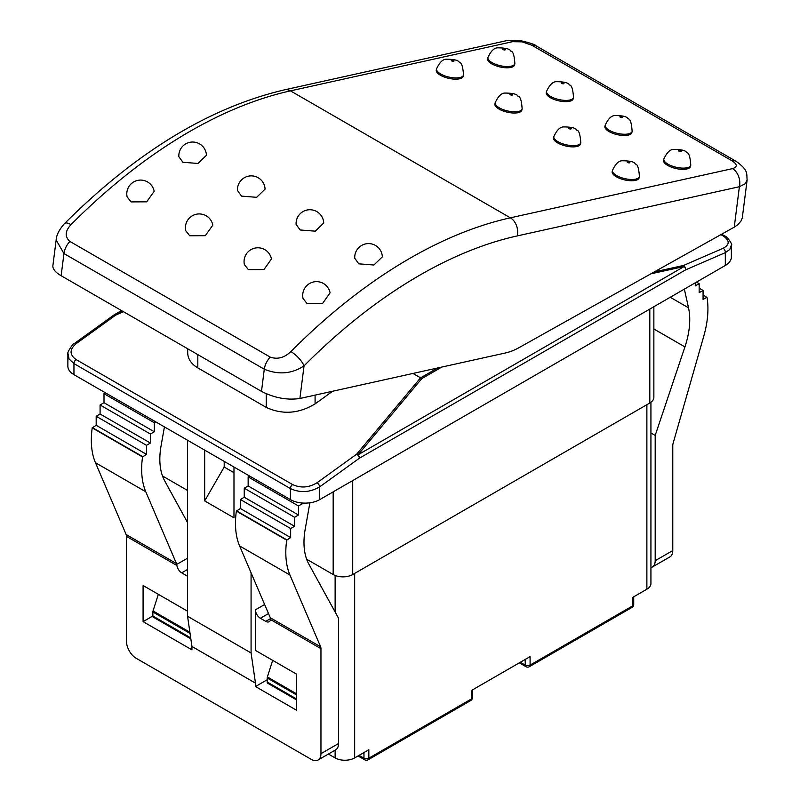 <?xml version="1.0" encoding="UTF-8"?>
<svg xmlns="http://www.w3.org/2000/svg" width="800" height="800" viewBox="0 0 800 800"><rect width="100%" height="100%" fill="white"/><g stroke="black" fill="none" stroke-linecap="round" stroke-linejoin="round"><path stroke-width="1.2" d="M67.96 353.41L69.06 358.96L73.95 363.6L290.42 488.57C300.19 493.09 309.96 492.5 319.73 486.82L359.41 458.2A3.46 1.99 -120 0 0 358 454.83A3.46 2.19 -140.1 0 0 356.67 454.17A3.46 1.73 54.2 0 1 359.41 458.2L685.63 269.86L725.31 252.66A3.46 2.23 -113.4 0 0 723.16 248.28L683.49 265.48A3.46 1.64 77.6 0 1 684.22 266.49A3.46 1.99 60 0 1 685.63 269.86A3.46 2.23 -113.4 0 0 683.49 265.48L654.31 271.91M306.65 559.22L333.17 574.53A13.82 7.98 0 0 0 352.72 574.53L649.81 403A13.82 7.98 0 0 0 653.86 397.36L653.86 306.72M162.5 475.99L187.56 490.46M703.07 294.95L707.03 297.49A82.93 47.88 120 0 1 703.81 336.04L673.12 443.28A6.91 3.99 120 0 0 672.78 445.55L672.78 550.55L655.19 560.71A13.82 7.98 60 0 1 652.32 567.03A13.82 7.98 60 0 1 650.93 567.56M652.32 567.03L669.91 556.88A13.82 7.98 -120 0 0 672.78 550.55M187.56 575.66L187.07 575.94A6.91 3.99 -120 0 0 187.56 576.19M264.63 604.51L255.48 609.79L255.48 650.42L296.52 674.12L296.52 710.23L255.48 686.53L255.48 683.14L191.95 646.47L191.95 649.85L143.09 621.64L143.09 585.53L187.56 611.2M191.95 646.47L187.56 616.28L187.56 440.24M187.56 558.17L176.72 564.42L176.9 565.5A6.91 3.99 -120 0 0 181.69 572.84L187.56 569.45M164.43 426.89L161.06 445.9A69.1 39.9 120 0 0 164.66 480.82L187.56 522.56M176.72 564.42A6.91 3.99 120 0 0 176.46 563.57L145.78 491.77A82.93 47.88 -60 0 1 142.55 456.94L146.51 454.35L146.51 445.32L150.42 443.06L150.42 434.03L154.33 431.78L154.33 422.75L155.79 421.9M255.48 609.79A6.91 3.99 -120 0 0 260.36 618.26L268.5 613.56M265.74 621.36A6.91 3.99 -120 0 0 269.19 621.7A6.91 3.99 -120 0 0 270.54 619.56L270.54 618.59L265.74 621.36L260.36 618.26M320.96 753.67A13.82 7.98 60 0 1 318.09 760L335.68 749.84A13.82 7.98 -120 0 0 338.55 743.52L320.96 753.67L320.96 648.67A6.91 3.99 120 0 0 320.61 646.79L289.93 574.99A82.93 47.88 -60 0 1 286.7 540.17L290.66 537.57L290.66 528.54L294.57 526.29L294.57 517.26L298.48 515L298.48 505.97L302.39 503.72L302.39 503.03M249.61 476.07L248.15 476.91L248.15 485.94L244.24 488.2L244.24 497.23L240.33 499.48L240.33 508.51L236.37 511.11A82.93 47.88 120 0 0 239.6 545.94L270.28 617.74A6.91 3.99 -60 0 1 270.54 618.59M187.07 575.94L181.69 572.84M105.46 392.84L104 393.69L104 402.72L100.09 404.98L100.09 414L96.18 416.26L96.18 425.29L92.22 427.89A82.93 47.88 120 0 0 95.45 462.71L126.13 534.51A6.91 3.99 -60 0 1 126.48 536.39L126.48 641.39A13.82 7.98 60 0 0 136.25 658.32L311.18 759.32A13.82 7.98 60 0 0 318.09 760M706.98 297.21L703.07 299.47L703.07 290.44L699.16 292.69L699.16 283.67L695.25 285.92L695.25 282.82M684.35 289.11L688.52 307.82A69.1 39.9 -60 0 1 684.92 346.91L655.19 435.45L655.19 560.71M121.51 310.58L114.34 314.72A3.46 3.46 0 0 0 114.05 314.91A3.46 1.73 54.2 0 1 115.77 315.08A3.46 1.16 -114.1 0 0 115.04 314.55A3.46 1.99 -120 0 0 114.34 314.72A3.46 1.99 -120 0 0 114.18 314.83M650.85 273.84L684.22 266.49L358 454.83L421.77 378.63L420.55 377.84L356.67 454.17L316.99 482.78C308.84 487.7 300.7 488.28 292.56 484.54L76.09 359.56C69.42 354.75 69.42 349.47 76.09 343.7L115.77 315.08L123.4 311.67M731.38 245.44L731.38 257.01A20.73 11.97 0 0 1 725.31 265.47L725.31 252.66L729.8 249.45L731.36 245.03M74.32 343.56A3.46 1.73 54.2 0 1 74.37 343.52A3.46 1.73 54.2 0 1 76.09 343.7M725.31 265.47L319.73 499.62L319.73 486.82A3.46 1.73 -125.8 0 0 316.99 482.78M412.95 373.45L420.55 377.84M332.62 391.24L315.09 403.88C298.8 413.71 282.52 414.88 266.23 407.4L197.82 367.9C191.22 363.95 187.85 358.91 187.7 352.77L187.7 348.79M67.87 354.62L67.87 366.18A20.73 11.97 0 0 0 73.95 374.65L73.95 363.6A3.46 1.99 -60 0 1 76.09 359.56M292.56 484.54A3.46 1.99 -60 0 0 290.42 488.57L290.42 499.62L73.95 374.65M290.42 499.62A20.73 11.97 0 0 0 319.73 499.62M143.09 621.64L152.86 616A2.76 1.6 120 0 0 153.44 617.27L190.85 638.87M255.48 686.53L267.2 679.76M272.66 660.34L267.38 676.96A2.76 1.6 120 0 0 267.2 677.99L267.51 676.55M650.93 432.99L655.19 435.45M699.16 288.18L703.07 290.44M696.48 282.11L699.16 283.67M187.56 616.28L251.08 652.96L255.48 683.14M251.08 572.81L251.08 652.96M204.66 450.11L204.66 500.9L233.98 517.82L233.98 467.04M204.66 500.9L224.2 467.04L233.98 472.68M224.2 461.4L224.2 467.04M92.27 427.55L142.6 456.6M96.18 425.29L146.51 454.35M96.18 416.26L146.51 445.32M100.09 414L150.42 443.06M100.09 404.98L150.42 434.03M104 402.72L154.33 431.78M104 393.69L154.33 422.75M309.87 502.81L305.21 529.12A69.1 39.9 120 0 0 308.81 564.05L338.55 618.26L338.55 743.52M300.96 502.89L302.39 503.72M248.15 476.91L298.48 505.97M248.15 485.94L298.48 515M244.24 488.2L294.57 517.26M244.24 497.23L294.57 526.29M240.33 499.48L290.66 528.54M240.33 508.51L290.66 537.57M236.42 510.77L286.75 539.83M646.88 404.69L646.88 589.2L632.71 597.38L632.71 605.85L530.09 665.09L530.09 656.63L471.46 690.48L471.46 698.94L368.84 758.19L368.84 749.72L354.67 757.91L354.67 573.4M335.13 750.17L335.13 757.91A13.82 7.98 0 0 0 354.67 757.91M335.13 757.91L328.42 754.04M646.88 589.2A13.82 7.98 0 0 0 650.93 583.56L650.93 402.27M158.32 594.33L153.03 610.95A2.76 1.6 120 0 0 152.86 611.97L152.86 616L190.7 637.84M296.52 694.91L267.2 677.99L267.2 682.02A2.76 1.6 120 0 0 267.78 683.28L296.52 699.88M736.56 161.62A13.82 7.98 120 0 0 736.2 161.38A13.82 7.98 120 0 0 732.16 160.9C737.51 164.45 737.63 167.02 732.5 168.63A13.82 9.98 77.5 0 1 739.39 186.72L734.25 227.15L737.87 224.66L741 221.05L742.28 217.9L747.14 179.94M734.25 227.15L519.14 347.58A69.1 39.9 -60 0 1 505.49 352.96L299.89 398.49L304.04 365.86A13.82 4.71 -135.1 0 0 290.87 351.6C284.34 357.79 277.46 359.62 270.24 357.11L69.9 241.44C64.65 236.76 65.02 231.16 70.98 224.64A13.82 4.71 -135.1 0 0 64.58 223.52C136.46 151.9 209.81 107.33 284.62 89.82A13.82 9.98 77.5 0 1 290.48 90.87L512.61 41.68L522.14 41.86L531.82 45.23A13.82 7.98 -60 0 1 535.85 45.71C535.83 44.79 530.39 43 519.52 40.35L506.73 40.64A13.82 9.98 77.5 0 1 512.61 41.68M382.35 256.85L373.91 265.02L358.79 263.83L354.75 258.23A13.82 13.82 0 0 1 375.45 245.44A13.82 13.82 0 0 1 382.35 256.85M330.09 292.84L322.6 303.4L306.99 303.47L303.02 298.42A13.82 13.82 0 0 1 323.43 283.49A13.82 13.82 0 0 1 330.09 292.84M323.71 223L315.27 231.17L300.16 229.98L296.11 224.38A13.82 13.82 0 0 1 316.82 211.59A13.82 13.82 0 0 1 323.72 223M271.45 258.98L263.96 269.54L248.35 269.61L244.38 264.56A13.82 13.82 0 0 1 264.79 249.64A13.82 13.82 0 0 1 271.45 258.98M265.08 189.14L256.63 197.31L241.52 196.12L237.47 190.52A13.82 13.82 0 0 1 258.18 177.73A13.82 13.82 0 0 1 265.08 189.15M212.82 225.13L205.32 235.69L189.72 235.76L185.75 230.71A13.82 13.82 0 0 1 206.16 215.78A13.82 13.82 0 0 1 212.82 225.13M206.44 155.29L198 163.46L182.88 162.27L178.84 156.67A13.82 13.82 0 0 1 199.54 143.88A13.82 13.82 0 0 1 206.44 155.29M154.18 191.28L146.69 201.83L131.08 201.9L127.11 196.85A13.82 13.82 0 0 1 147.52 181.93A13.82 13.82 0 0 1 154.18 191.28M690.78 165.22L690.49 166.47A13.82 5.28 -167 0 1 681.79 169.33A13.82 5.28 -167 0 1 667.69 165.42A13.82 5.28 -167 0 1 663.56 160.24L663.85 158.99A13.82 5.28 13 0 0 667.98 164.18A13.82 5.28 13 0 0 682.08 168.09A13.82 5.28 13 0 0 690.78 165.22C690.21 156.76 688.84 152.59 686.68 152.71C685.96 150.54 681.62 149.44 673.65 149.4C670.11 149.37 666.85 152.57 663.85 158.99M639.41 176.6L639.13 177.84A13.82 5.28 -167 0 1 630.42 180.71A13.82 5.28 -167 0 1 616.32 176.79A13.82 5.28 -167 0 1 612.2 171.61L612.48 170.37A13.82 5.28 13 0 0 616.61 175.55A13.82 5.28 13 0 0 630.71 179.46A13.82 5.28 13 0 0 639.41 176.6C638.85 168.13 637.48 163.96 635.31 164.08C634.6 161.91 630.26 160.81 622.28 160.77C618.75 160.74 615.48 163.94 612.48 170.37M580.78 142.74L580.49 143.99A13.82 5.28 -167 0 1 571.79 146.85A13.82 5.28 -167 0 1 557.68 142.94A13.82 5.28 -167 0 1 553.56 137.76L553.85 136.51A13.82 5.28 13 0 0 557.97 141.7A13.82 5.28 13 0 0 572.07 145.61A13.82 5.28 13 0 0 580.78 142.74C580.21 134.28 578.84 130.11 576.67 130.23C575.96 128.06 571.62 126.96 563.64 126.92C560.11 126.89 556.84 130.09 553.85 136.51M522.14 108.89L521.85 110.13A13.82 5.28 -167 0 1 513.15 113A13.82 5.28 -167 0 1 499.05 109.09A13.82 5.28 -167 0 1 494.92 103.9L495.21 102.66A13.82 5.28 13 0 0 499.34 107.84A13.82 5.28 13 0 0 513.44 111.76A13.82 5.28 13 0 0 522.14 108.89C521.57 100.43 520.2 96.25 518.04 96.37C517.32 94.21 512.98 93.1 505.01 93.07C501.47 93.04 498.21 96.23 495.21 102.66M463.5 75.03L463.21 76.28A13.82 5.28 -167 0 1 454.51 79.15A13.82 5.28 -167 0 1 440.41 75.23A13.82 5.28 -167 0 1 436.28 70.05L436.57 68.81A13.82 5.28 13 0 0 440.7 73.99A13.82 5.28 13 0 0 454.8 77.9A13.82 5.28 13 0 0 463.5 75.03C462.93 66.57 461.57 62.4 459.4 62.52C458.69 60.35 454.34 59.25 446.37 59.21C442.83 59.18 439.57 62.38 436.57 68.81M514.87 63.66L514.58 64.9A13.82 5.28 -167 0 1 505.88 67.77A13.82 5.28 -167 0 1 491.78 63.86A13.82 5.28 -167 0 1 487.65 58.68L487.94 57.43A13.82 5.28 13 0 0 492.06 62.61A13.82 5.28 13 0 0 506.17 66.53A13.82 5.28 13 0 0 514.87 63.66C514.3 55.2 512.93 51.03 510.76 51.14C510.05 48.98 505.71 47.88 497.74 47.84C494.2 47.81 490.93 51.01 487.94 57.43M573.51 97.51L573.22 98.76A13.82 5.28 -167 0 1 564.51 101.63A13.82 5.28 -167 0 1 550.41 97.71A13.82 5.28 -167 0 1 546.29 92.53L546.58 91.29A13.82 5.28 13 0 0 550.7 96.47A13.82 5.28 13 0 0 564.8 100.38A13.82 5.28 13 0 0 573.51 97.51C572.94 89.05 571.57 84.88 569.4 85C568.69 82.83 564.35 81.73 556.37 81.69C552.84 81.66 549.57 84.86 546.58 91.29M632.14 131.37L631.86 132.61A13.82 5.28 -167 0 1 623.15 135.48A13.82 5.28 -167 0 1 609.05 131.57A13.82 5.28 -167 0 1 604.92 126.38L605.21 125.14A13.82 5.28 13 0 0 609.34 130.32A13.82 5.28 13 0 0 623.44 134.23A13.82 5.28 13 0 0 632.14 131.37C631.57 122.91 630.21 118.73 628.04 118.85C627.33 116.69 622.98 115.58 615.01 115.54C611.47 115.51 608.21 118.71 605.21 125.14M270.24 357.11A13.82 7.98 120 0 0 264.29 369.22L261.48 391.38C274.47 397.97 287.27 400.34 299.89 398.49M261.48 391.38L61.13 275.72L63.95 253.55A13.82 7.98 -60 0 1 69.9 241.44M732.5 168.63L510.37 217.82A13.82 9.98 -102.5 0 1 517.27 235.91A469.91 271.3 -60 0 0 304.04 365.86C291.84 373.9 278.59 375.02 264.29 369.22L63.95 253.55L56.15 240.01L52.87 265.79C52.63 269 55.38 272.31 61.13 275.72M517.27 235.91L739.39 186.72L744.83 183.95L747.12 180.05M720.9 234.62L723.16 235.93C729.83 240.52 729.83 244.64 723.16 248.28M320.61 646.79L270.28 617.74M320.96 648.67L270.54 619.56M126.48 536.39L176.9 565.5M176.46 563.57L126.13 534.51M95.45 462.71L145.78 491.77M649.81 309.06L649.81 403M352.72 574.53L352.72 480.58M333.17 491.87L333.17 574.53M122.57 311.19L115.04 314.55L121.72 310.7M421.77 378.63L441.81 367.06M437.72 367.97L420.59 377.86M731.37 245.38C733.38 245.3 726.93 236.15 724.59 235.91A3.46 1.99 120 0 0 723.16 235.93M266.23 393.76L266.23 407.4M315.09 403.88L315.09 395.12M197.82 367.9L197.82 354.63M670.24 297.26L688.52 307.82M653.86 328.97L684.92 346.91M92.22 427.89L142.55 456.94M236.37 511.11L286.7 540.17M239.6 545.94L289.93 574.99M363.96 752.54L363.96 758.19A3.46 1.99 0 0 0 368.84 758.19A3.46 1.99 -120 0 1 368.13 759.77A3.46 3.46 0 0 1 364.67 759.77A3.46 1.99 -60 0 1 363.96 758.19L359.07 755.37M358.21 755.86A3.46 3.46 0 0 0 359.02 756.51A3.46 1.99 -60 0 1 358.43 755.73M470.74 700.52A3.46 3.46 0 0 0 472.47 697.53A3.46 1.99 0 0 1 471.46 698.94A3.46 1.99 60 0 1 470.74 700.52L368.13 759.77M525.21 659.45L525.21 665.09A3.46 1.99 0 0 0 530.09 665.09A3.46 1.99 -120 0 1 529.38 666.67A3.46 3.46 0 0 1 525.92 666.67A3.46 1.99 -60 0 1 525.21 665.09L520.32 662.27M471.46 696.12L471.46 690.48M631.99 607.43A3.46 3.46 0 0 0 633.72 604.43A3.46 1.99 0 0 1 632.71 605.85A3.46 1.99 60 0 1 631.99 607.43L529.38 666.67M632.71 603.02L632.71 597.38M335.13 575.47L335.13 612.02M152.86 611.97L190.06 633.44M296.52 698.94L267.2 682.02M189.88 632.22L153.03 610.95M296.52 693.79L267.38 676.96M70.98 224.64A483.73 279.28 -60 0 1 290.48 90.87L510.37 217.82A483.73 279.28 120 0 0 290.87 351.6M678.93 150.34A1.38 0.53 -167 0 1 681.2 151.01A1.38 0.53 -167 0 1 679.58 151.37A1.38 0.53 -167 0 1 678.93 150.34M627.56 161.72A1.38 0.53 -167 0 1 629.84 162.38A1.38 0.53 -167 0 1 628.22 162.74A1.38 0.53 -167 0 1 627.56 161.72M568.92 127.86A1.38 0.53 -167 0 1 571.2 128.53A1.38 0.53 -167 0 1 569.58 128.89A1.38 0.53 -167 0 1 568.92 127.86M510.29 94.01A1.38 0.53 -167 0 1 512.56 94.68A1.38 0.53 -167 0 1 510.94 95.03A1.38 0.53 -167 0 1 510.29 94.01M451.65 60.15A1.38 0.53 -167 0 1 453.93 60.82A1.38 0.53 -167 0 1 452.31 61.18A1.38 0.53 -167 0 1 451.65 60.15M503.02 48.78A1.38 0.53 -167 0 1 505.29 49.45A1.38 0.53 -167 0 1 503.67 49.81A1.38 0.53 -167 0 1 503.02 48.78M561.65 82.63A1.38 0.53 -167 0 1 563.93 83.3A1.38 0.53 -167 0 1 562.31 83.66A1.38 0.53 -167 0 1 561.65 82.63M620.29 116.49A1.38 0.53 -167 0 1 622.57 117.15A1.38 0.53 -167 0 1 620.95 117.51A1.38 0.53 -167 0 1 620.29 116.49M531.82 45.23L732.16 160.9M721.64 234.21L724.59 235.91M67.88 354.71C65.91 353.81 73.83 342.13 74.37 343.52L114.05 314.91M364.67 759.77L359.02 756.51M525.92 666.67L519.31 662.85M472.47 697.53L472.47 689.9M633.72 604.43L633.72 596.8M56.15 240.01C56.47 234.96 59.28 229.46 64.57 223.52M506.74 40.63L284.62 89.82M535.85 45.71L736.19 161.38C748.6 170.37 746.47 173.13 747.12 180.11"/></g></svg>
